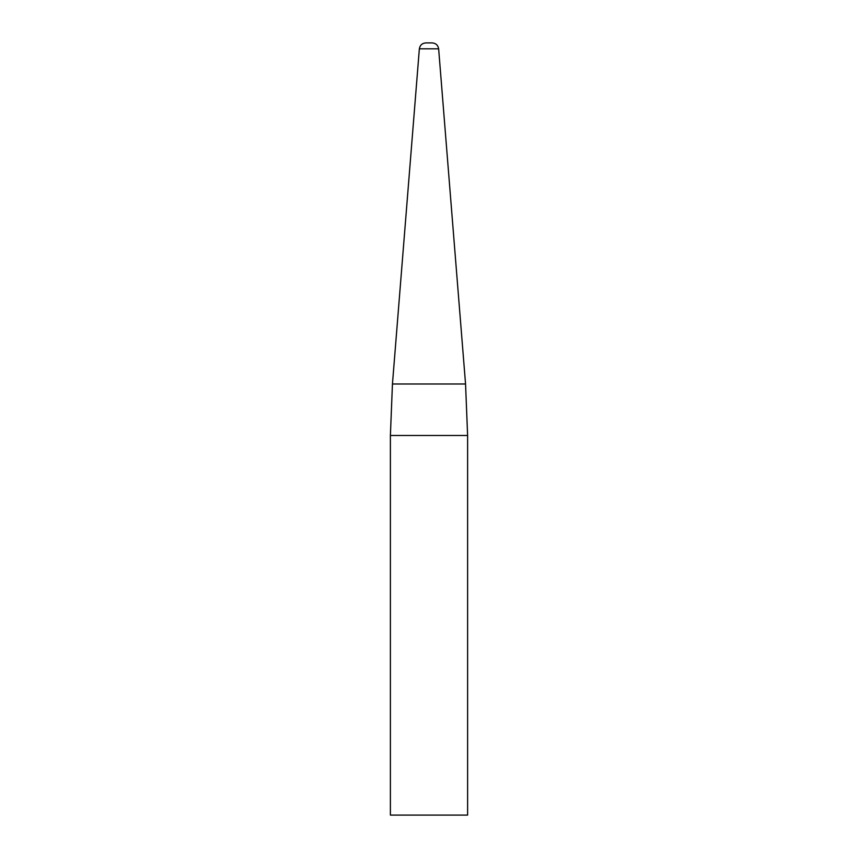 <?xml version="1.0" encoding="UTF-8"?>
<svg xmlns="http://www.w3.org/2000/svg" width="858" height="858" viewBox="0 0 858 858"><rect width="100%" height="100%" fill="white"/><g stroke="black" fill="none" stroke-linecap="round" stroke-linejoin="round"><path stroke-width="1.29" d="M390.39 815.1L467.61 815.1L467.61 435.478L390.39 435.478L390.39 815.1M390.39 435.478L392.449 383.998L419.358 48.82C419.98 45.206 422.125 43.232 425.772 42.9L432.228 42.9C435.875 43.232 438.02 45.206 438.642 48.82L465.551 383.998L467.61 435.478M425.772 42.9C422.125 43.232 419.98 45.206 419.358 48.82L438.642 48.82C438.02 45.206 435.875 43.232 432.228 42.9M392.449 383.998L465.551 383.998"/></g></svg>

